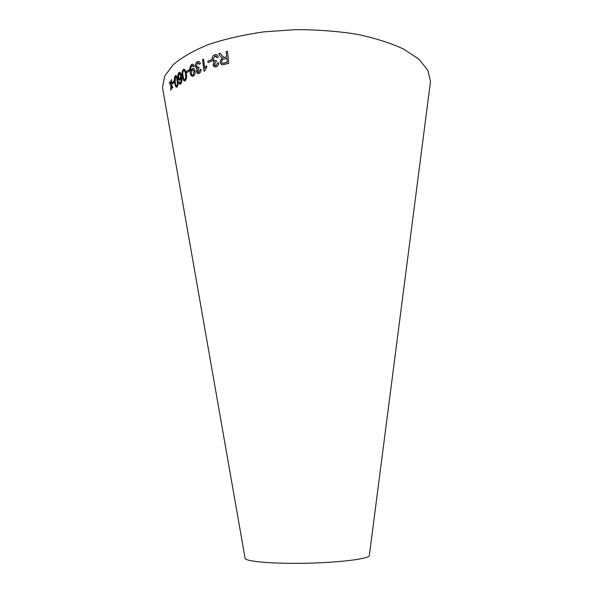 <?xml version="1.0" encoding="UTF-8"?>
<svg xmlns="http://www.w3.org/2000/svg" width="593" height="593" viewBox="0 0 593 593"><rect width="100%" height="100%" fill="white"/><g stroke="black" fill="none" stroke-linecap="round" stroke-linejoin="round"><path stroke-width="0.89" d="M163.297 92.108L162.482 87.43L164.713 76.082L173.119 64.741C181.799 57.351 193.563 50.62 208.425 44.542C224.88 39.042 243.3 34.824 263.685 31.881L295.255 29.65C316.706 29.628 337.165 31.147 356.623 34.201C374.932 38.063 390.624 43.03 403.707 49.115L418.858 59.167L427.775 70.107L430.518 81.345L429.91 86.052M245.035 557.954L245.139 558.517C246.562 561.675 274.47 563.965 307.367 563.202C340.263 562.468 368.038 558.917 369.32 555.7L369.395 555.13M169.353 82.464L170.903 85.481L170.702 90.203L171.169 89.595L171.31 86.148L172.326 88.194L172.882 87.556L171.384 84.799L171.659 79.595L171.118 80.233L170.962 84.132L169.828 81.834L169.353 82.464L170.903 85.481M172.4 82.642L172.622 83.991L174.112 82.39L173.89 81.041L172.4 82.642L172.682 83.924M177.678 79.996L176.462 75.948L175.217 75.793C174.238 77.542 174.075 79.87 174.713 82.775C175.076 85.955 175.862 87.356 177.07 86.993C178.108 85.266 178.315 82.931 177.678 79.996M177.922 77.653C178.285 79.751 178.975 80.559 179.998 80.055L181.073 77.594L180.998 82.056L180.509 82.835L179.775 82.746L179.353 81.76L178.752 82.353C179.16 84.013 179.79 84.562 180.643 83.991L181.799 81.708L181.658 76.564C181.295 73.406 180.383 72.072 178.938 72.576C177.952 73.636 177.611 75.326 177.922 77.653L179.375 80.248M186.291 73.799L184.972 69.633L183.407 69.396C182.058 71.108 181.717 73.458 182.385 76.445C182.681 79.677 183.615 81.145 185.179 80.863C186.58 79.173 186.951 76.816 186.291 73.799M186.565 71.227L186.758 72.628L189.249 71.182L189.048 69.774L186.565 71.227L186.817 72.591M192.362 68.477L190.842 70.611C190.435 68.44 190.783 66.764 191.895 65.578L193.355 66.757L194.2 66.186C193.726 64.489 192.925 63.888 191.813 64.392L191.747 64.422C189.968 66.157 189.426 68.662 190.123 71.923C190.405 75.118 191.465 76.527 193.318 76.149C194.741 75.163 195.319 73.48 195.06 71.101C194.674 68.884 193.778 68.01 192.362 68.477L190.887 70.893M199.152 73.391C200.449 72.642 201.101 71.279 201.101 69.292L200.086 69.5L198.959 72.242L197.439 71.056L198.9 68.306L198.825 67.016L198.173 67.498L196.342 66.001L197.588 62.814L199.448 64.34L200.404 63.696C199.856 61.754 198.87 61.072 197.447 61.635C195.883 62.532 195.201 64.163 195.364 66.52L197.187 68.647L196.476 71.494C196.92 73.31 197.81 73.947 199.152 73.391M198.677 61.45L197.476 61.657C195.942 62.547 195.26 64.17 195.416 66.535L195.364 66.52M204.733 68.254L203.577 59.122L202.547 59.545L204.029 71.256L204.689 70.99L206.794 67.076L206.616 65.69L204.733 68.254L206.623 65.749M207.839 61.168L208.024 62.613L211.404 61.346L211.219 59.893L207.839 61.168L208.076 62.591M216.186 66.846C217.757 66.231 218.609 64.911 218.728 62.895L217.52 62.991L216.03 65.66L214.295 64.289L216.193 61.657L216.186 60.338L215.378 60.753C214.221 60.983 213.524 60.412 213.302 59.033L214.97 55.935L217.082 57.691L218.246 57.136C217.713 55.097 216.586 54.289 214.844 54.726C212.969 55.46 212.057 57.032 212.101 59.456L214.14 61.813L213.124 64.622C213.539 66.52 214.562 67.261 216.186 66.846M221.841 55.416L220.277 53.318L218.647 53.807L220.685 56.543L222.798 58.181C221.13 58.885 220.314 60.234 220.351 62.235C220.774 64.348 221.901 65.141 223.731 64.607L228.757 63.258L227.482 51.28L226.118 51.65L226.682 56.965L224.369 57.543L221.841 55.416M227.482 51.309L226.163 51.665L226.726 56.98L223.798 57.425M220.292 53.34L218.647 53.807M218.691 53.822L220.685 56.543M220.737 56.557L221.938 57.817M221.982 57.832L222.471 58.077M220.351 62.235L220.396 62.25C220.359 60.249 221.174 58.9 222.842 58.196L222.798 58.181M220.396 62.25L221.901 64.644M227.297 62.309L224.035 63.177C222.812 63.607 222.034 63.162 221.693 61.842C221.797 60.256 222.545 59.352 223.939 59.13L226.874 58.351L227.297 62.309L222.657 63.236M226.83 58.336L227.252 62.295M214.14 61.813L213.176 64.637L214.785 66.89M218.728 62.917L217.52 62.991M217.564 63.006L216.03 65.66M216.074 65.675L215.2 65.653M216.186 60.382L215.378 60.753M215.429 60.768L214.392 60.731M215.963 55.994L217.12 57.669M216.438 54.689L214.844 54.726M214.896 54.741C213.02 55.475 212.109 57.047 212.146 59.47L212.101 59.456M212.146 59.47L213.517 61.716M211.219 59.93L207.891 61.183M203.584 59.152L202.547 59.545M202.598 59.559L204.074 71.234M197.187 68.647L196.535 71.501L198.047 73.576M201.101 69.314L200.086 69.5M200.145 69.507L198.959 72.242M199.018 72.25L198.314 72.316M198.833 67.076L198.173 67.498M198.232 67.506L197.395 67.572M198.381 62.769L199.493 64.311M195.416 66.535L196.728 68.625M193.355 68.321L192.421 68.484M192.525 65.504L193.4 66.727M192.777 64.214L191.747 64.422M191.813 64.429C190.027 66.164 189.486 68.669 190.183 71.931L190.123 71.923M190.183 71.931C190.375 74.251 191.079 75.711 192.295 76.312M192.962 69.715L194.185 71.538L193.11 75.052L192.525 75.148M192.325 69.826C193.259 69.507 193.859 70.07 194.126 71.531L193.044 75.044C192.11 75.289 191.539 74.659 191.317 73.139L192.325 69.826M189.048 69.818L186.625 71.234M184.245 69.159L183.407 69.396M183.467 69.403C182.125 71.116 181.784 73.458 182.451 76.453L182.385 76.445M182.451 76.453C182.688 78.825 183.333 80.359 184.386 81.056M184.075 70.493C184.92 71.086 185.416 72.361 185.572 74.318L185.765 78.372L184.586 79.758M185.705 78.372L185.009 79.714C183.897 79.603 183.267 78.335 183.111 75.934C182.562 73.799 182.718 71.998 183.578 70.53C184.697 70.641 185.342 71.901 185.505 74.31L185.765 78.372M179.79 72.339L179.004 72.576C178.019 73.643 177.678 75.333 177.989 77.653M180.998 82.056L181.073 77.594M181.065 82.064L180.198 82.961M179.368 81.812L178.752 82.353M178.819 82.36L180.005 84.236M179.59 73.562L180.695 75.541L180.005 78.75L179.509 78.832M179.938 78.75C179.227 79.054 178.767 78.491 178.545 77.053L179.123 73.688C179.864 73.384 180.368 73.999 180.635 75.533L180.005 78.75M175.869 75.526L175.217 75.793M175.291 75.8C174.312 77.542 174.142 79.87 174.779 82.783L174.713 82.775M174.779 82.783C175.061 85.11 175.624 86.593 176.477 87.23M175.787 76.838C176.492 77.357 176.944 78.587 177.137 80.537L177.455 84.517L176.581 85.941M177.389 84.517L176.892 85.874C176.025 85.822 175.476 84.614 175.254 82.242L175.402 76.897C176.291 76.957 176.847 78.165 177.07 80.529L177.455 84.517M173.905 81.1L172.474 82.642M169.857 81.886L169.428 82.464M170.969 85.481L170.777 90.106M171.629 86.815L171.31 86.148M171.703 86.815L172.37 88.142M171.659 79.684L171.118 80.233M171.192 80.233L170.962 84.132M369.32 555.7L430.518 81.345M245.139 558.517L162.482 87.43"/></g></svg>
